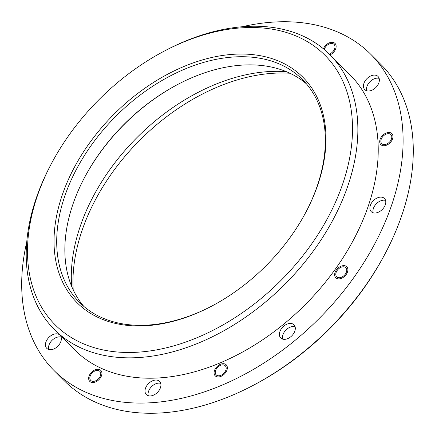 <?xml version="1.0" encoding="UTF-8"?>
<svg xmlns="http://www.w3.org/2000/svg" width="435" height="435" viewBox="0 0 435 435"><rect width="100%" height="100%" fill="white"/><g stroke="black" fill="none" stroke-linecap="round" stroke-linejoin="round"><path stroke-width="0.65" d="M306.414 83.83A157.622 106.004 -45 0 0 244.584 64.978A157.622 106.004 -45 0 0 177.594 84.531A157.622 106.004 -45 0 0 84.542 177.534A157.622 106.004 -45 0 0 83.781 306.354M305.849 212.275A157.622 106.004 -45 0 0 302.504 79.589A157.622 106.004 -45 0 0 236.444 56.833A157.622 106.004 -45 0 0 85.064 154.512A157.622 106.004 -45 0 0 79.54 302.445A157.622 106.004 -45 0 0 145.605 325.201A157.622 106.004 -45 0 0 212.226 305.849M177.969 84.33A159.563 107.314 -45 0 0 84.346 177.91M286.437 71.699A175.131 117.782 -45 0 0 271.01 71.46A175.131 117.782 -45 0 0 71.661 286.377M289.938 73.249A177.964 119.69 -45 0 0 275.899 73.123A177.964 119.69 -45 0 0 73.21 289.873M253.213 385.35A223.78 150.499 -45 0 0 385.323 253.306A223.78 150.499 -45 0 0 380.859 64.396L370.68 54.206A223.78 150.499 -45 0 1 362.833 264.23A223.78 150.499 -45 0 1 147.916 402.919A223.78 150.499 135 0 1 54.125 370.604L64.309 380.794A223.78 150.499 -45 0 0 158.101 413.103A223.78 150.499 -45 0 0 253.213 385.35L254.72 384.556A219.887 147.884 -45 0 0 300.324 354.819M300.329 354.819L308.66 348.038A219.887 147.884 -45 0 0 384.529 254.807L385.323 253.306M222.568 364.862A6.422 4.317 135 0 1 225.259 365.791A6.422 4.317 135 0 1 225.036 371.816A6.422 4.317 135 0 1 218.87 375.796A6.422 4.317 135 0 1 216.179 374.867A6.422 4.317 135 0 1 216.402 368.842A6.422 4.317 135 0 1 222.568 364.862M370.68 54.206A223.78 150.499 -45 0 0 276.888 21.897A223.78 150.499 135 0 0 242.132 26.758M54.125 370.604A223.78 150.499 135 0 1 26.736 242.05M329.67 54.473L350.034 74.842A194.592 130.87 -45 0 1 343.215 257.471A194.592 130.87 -45 0 1 156.328 378.069A194.592 130.87 135 0 1 74.771 349.974L54.408 329.599A194.592 130.87 -45 0 0 135.97 357.695A194.592 130.87 -45 0 0 322.852 237.102A194.592 130.87 -45 0 0 329.67 54.473A194.592 130.87 -45 0 0 248.113 26.372A194.592 130.87 -45 0 0 165.403 50.509L163.903 51.303A190.699 128.254 -45 0 0 51.319 163.826A190.699 128.254 -45 0 0 135.051 352.345A190.699 128.254 -45 0 0 342.954 183.217A190.699 128.254 -45 0 0 244.959 27.65A190.699 128.254 -45 0 0 163.903 51.303M60.296 335.488A9.342 6.28 135 0 1 60.595 335.907A9.342 6.28 135 0 1 57.322 346.695A9.342 6.28 135 0 1 46.79 348.37A9.342 6.28 135 0 1 46.197 347.625A9.342 6.28 135 0 1 49.226 337.06A9.342 6.28 135 0 1 59.671 334.868M343.117 266.791A6.422 4.317 135 0 1 345.809 267.715A6.422 4.317 135 0 1 345.586 273.745A6.422 4.317 135 0 1 339.42 277.726A6.422 4.317 135 0 1 336.728 276.796A6.422 4.317 135 0 1 336.951 270.771A6.422 4.317 135 0 1 343.117 266.791M388.183 133.659A6.422 4.317 135 0 1 390.875 134.589A6.422 4.317 135 0 1 390.646 140.614A6.422 4.317 135 0 1 384.48 144.594A6.422 4.317 135 0 1 381.789 143.664A6.422 4.317 135 0 1 382.017 137.639A6.422 4.317 135 0 1 388.183 133.659M324.254 49.487A6.422 4.317 135 0 1 331.361 43.456A6.422 4.317 135 0 1 334.053 44.381A6.422 4.317 135 0 1 334.281 49.601A6.422 4.317 135 0 1 329.273 54.076M97.146 370.424A6.422 4.317 135 0 1 99.838 371.354A6.422 4.317 135 0 1 99.615 377.379A6.422 4.317 135 0 1 93.443 381.359A6.422 4.317 135 0 1 90.752 380.435A6.422 4.317 135 0 1 90.98 374.404A6.422 4.317 135 0 1 97.146 370.424M150.271 395.959A9.342 6.28 135 0 1 146.356 394.61A9.342 6.28 135 0 1 146.687 385.845A9.342 6.28 135 0 1 155.654 380.054A9.342 6.28 135 0 1 159.569 381.403A9.342 6.28 135 0 1 159.243 390.173A9.342 6.28 135 0 1 150.271 395.959M290.749 336.777A9.342 6.28 135 0 1 280.744 337.99A9.342 6.28 135 0 1 283.957 326A9.342 6.28 135 0 1 293.957 324.782A9.342 6.28 135 0 1 290.749 336.777M385.328 204.738A9.342 6.28 135 0 1 378.814 212.014A9.342 6.28 135 0 1 371.229 211.671A9.342 6.28 135 0 1 370.343 205.402A9.342 6.28 135 0 1 376.857 198.126A9.342 6.28 135 0 1 384.442 198.463A9.342 6.28 135 0 1 385.328 204.738M378.608 77.191A9.342 6.28 135 0 1 375.34 87.979A9.342 6.28 135 0 1 364.802 89.653A9.342 6.28 135 0 1 364.209 88.909A9.342 6.28 135 0 1 367.483 78.121A9.342 6.28 135 0 1 378.015 76.446A9.342 6.28 135 0 1 378.608 77.191M379.141 78.376A9.342 6.28 -45 0 0 370.022 81.66A9.342 6.28 -45 0 0 366.732 90.779M385.568 200.399A9.342 6.28 -45 0 0 373.399 208.457A9.342 6.28 135 0 0 373.159 212.797M295.082 326.712A9.342 6.28 -45 0 0 287.013 329.056A9.342 6.28 135 0 0 282.674 339.115M160.694 383.338A9.342 6.28 -45 0 0 158.71 383.11A9.342 6.28 135 0 0 150.689 387.596A9.342 6.28 135 0 0 148.286 395.736M48.72 349.495A9.342 6.28 135 0 1 52.01 340.377A9.342 6.28 135 0 1 61.123 337.092M51.319 163.826L50.525 165.333A194.592 130.87 -45 0 0 54.408 329.599M144.023 325.842A159.563 107.314 -45 0 0 211.845 306.05A159.563 107.314 -45 0 0 306.044 211.899A159.563 107.314 -45 0 0 235.987 54.157A159.563 107.314 -45 0 0 62.031 195.674A159.563 107.314 -45 0 0 144.023 325.842M222.959 363.703A7.781 5.236 135 0 1 226.222 364.829A7.781 5.236 135 0 1 225.95 372.132A7.781 5.236 135 0 1 218.473 376.955A7.781 5.236 135 0 1 215.211 375.829A7.781 5.236 135 0 1 215.488 368.527A7.781 5.236 135 0 1 222.959 363.703M343.514 265.633A7.781 5.236 135 0 1 346.777 266.753A7.781 5.236 135 0 1 346.499 274.061A7.781 5.236 135 0 1 339.028 278.884A7.781 5.236 135 0 1 335.766 277.758A7.781 5.236 135 0 1 336.037 270.456A7.781 5.236 135 0 1 343.514 265.633M388.575 132.501A7.781 5.236 135 0 1 391.837 133.621A7.781 5.236 135 0 1 391.565 140.929A7.781 5.236 135 0 1 384.089 145.752A7.781 5.236 135 0 1 380.826 144.627A7.781 5.236 135 0 1 381.098 137.324A7.781 5.236 135 0 1 388.575 132.501M323.417 48.785A7.781 5.236 135 0 1 331.753 42.293A7.781 5.236 135 0 1 335.015 43.418A7.781 5.236 135 0 1 330.045 54.843M97.538 369.266A7.781 5.236 135 0 1 100.8 370.392A7.781 5.236 135 0 1 100.528 377.694A7.781 5.236 135 0 1 93.052 382.517A7.781 5.236 135 0 1 89.789 381.397A7.781 5.236 135 0 1 90.061 374.089A7.781 5.236 135 0 1 97.538 369.266"/></g></svg>
